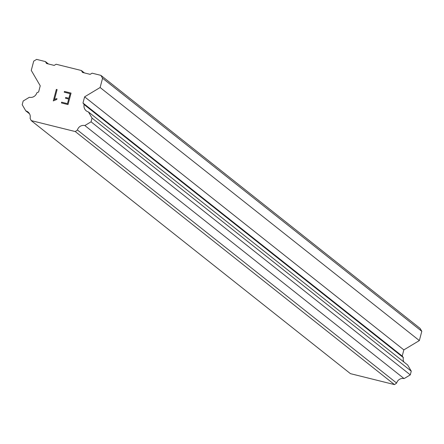 <?xml version="1.0" encoding="UTF-8"?>
<svg xmlns="http://www.w3.org/2000/svg" width="444" height="444" viewBox="0 0 444 444"><rect width="100%" height="100%" fill="white"/><g stroke="black" fill="none" stroke-linecap="round" stroke-linejoin="round"><path stroke-width="0.67" d="M403.912 362.021A6.255 6.133 -51.6 0 1 403.374 357.62L402.214 356.066L403.846 349.889L419.352 340.576L421.8 331.307L420.118 328.416L100.888 75.363L102.57 78.249L100.122 87.518L84.615 96.836L82.984 103.014L84.144 104.568A6.255 6.133 -51.6 0 0 88.45 111.949L92.041 118.11L91.059 121.817L84.854 125.547A6.249 6.127 -51.6 0 0 77.423 130.014L75.28 131.557L31.208 120.602L30.092 118.248A6.249 6.127 -51.6 0 0 25.791 110.867L22.2 104.706L23.177 100.999L29.382 97.269A6.249 6.127 -51.6 0 0 36.819 92.807L38.606 91.986L40.238 85.809L31.263 70.407L33.711 61.139L36.619 59.391L45.416 61.577L46.537 63.503L54.19 65.407L56.127 64.241L81.38 70.513L82.501 72.439L90.149 74.342L92.091 73.177L100.888 75.363M31.208 120.602L350.438 373.654L394.505 384.609L396.653 383.067A6.249 6.127 -51.6 0 1 404.084 378.599L410.289 374.875L411.266 371.167L407.675 365.001L88.45 111.949M67.46 103.63L68.676 99.029L67.466 103.63L61.611 102.175L67.46 103.63M68.676 99.029L65.484 98.235L65.69 97.469L65.49 98.235M65.69 97.469L68.881 98.257L65.69 97.469M68.881 98.257L70.097 93.656L68.881 98.263M70.097 93.656L64.241 92.202L64.441 91.436L64.241 92.202M71.057 93.079L64.447 91.436L71.057 93.079L68.015 104.584L61.405 102.941L61.611 102.175L61.405 102.941M56.976 98.635L55.556 98.945L56.976 98.629L56.765 99.439L53.297 100.91L56.338 89.405L53.302 100.91M57.093 89.594L56.338 89.405L57.098 89.594L54.451 99.611L55.55 98.945L54.451 99.611M84.404 72.916L81.38 70.513M421.8 331.307L102.57 78.249M419.352 340.576L100.122 87.518M403.846 349.889L84.615 96.836M402.214 356.066L82.984 103.014M403.374 357.62L84.144 104.568M411.266 371.167L92.041 118.11M410.289 374.875L91.059 121.817M404.084 378.599L84.854 125.547M396.653 383.067L77.423 130.014M394.505 384.609L75.28 131.557M29.554 113.853L25.791 110.867M48.44 63.975L45.416 61.577"/></g></svg>

